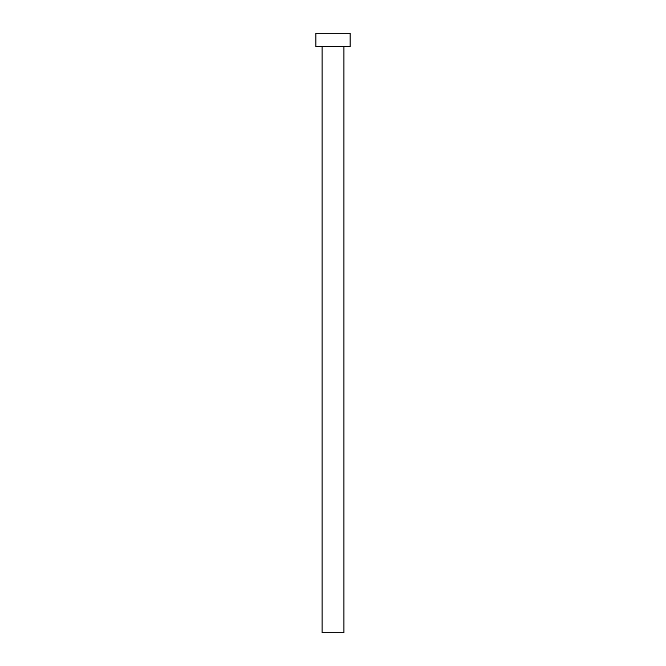 <?xml version="1.0" encoding="UTF-8"?>
<svg xmlns="http://www.w3.org/2000/svg" width="666" height="666" viewBox="0 0 666 666"><rect width="100%" height="100%" fill="white"/><g stroke="black" fill="none" stroke-linecap="round" stroke-linejoin="round"><path stroke-width="1" d="M322.061 46.62L322.061 632.7L343.939 632.7L343.939 46.62L343.939 632.7L322.061 632.7L322.061 46.62M315.875 33.3L315.875 46.62L350.125 46.62L350.125 33.3L315.875 33.3L315.875 46.62L350.125 46.62L350.125 33.3L315.875 33.3"/></g></svg>
